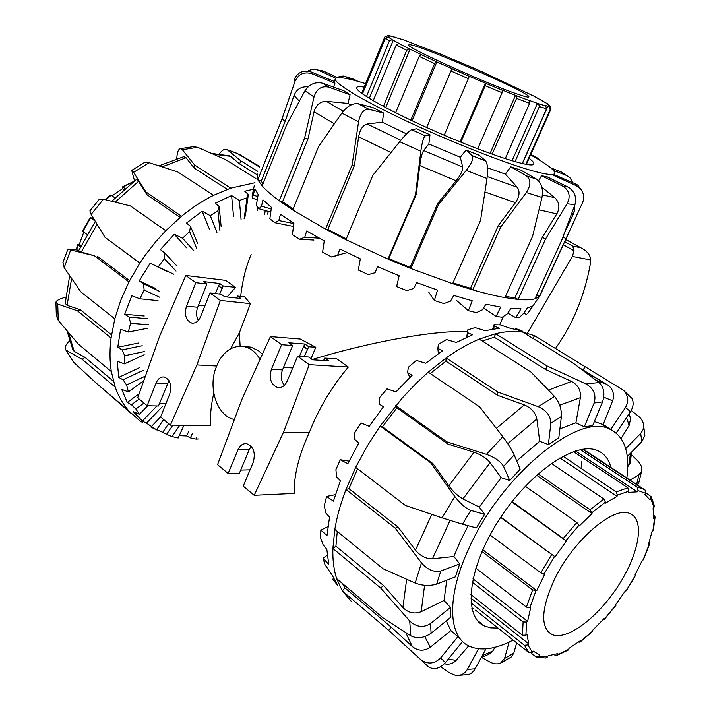 <?xml version="1.0" encoding="UTF-8"?>
<svg xmlns="http://www.w3.org/2000/svg" width="711" height="711" viewBox="0 0 711 711"><rect width="100%" height="100%" fill="white"/><g stroke="black" fill="none" stroke-linecap="round" stroke-linejoin="round"><path stroke-width="1.07" d="M251.17 254.636C246.077 266.092 242.567 280.01 240.656 296.389M230.622 348.79L239.376 332.784L250.414 303.65L244.566 296.834L237.403 296.034L236.594 298.025M239.376 332.784L240.131 346.213M245.277 346.879L250.805 347.101L258.457 350.754L262.377 354.238M315.8 347.288L300.229 339.023L270.384 336.587L281.6 344.693L292.656 345.528L288.862 342.8L304.93 344.053L308.716 346.746L315.8 347.288L311 358.691M467.491 331.708C436.483 329.948 371.951 341.36 312.165 359.535M348.328 367.036L336.792 358.895L324.643 358.077L328.526 360.841L312.538 359.802L308.636 357.002L297.616 356.255L309.241 364.663L348.328 367.036C331.575 386.988 318.581 408.789 309.338 432.457C298.94 454.942 293.883 475.259 294.15 493.425L254.191 495.291L283.449 432.359L309.338 432.457M250.414 303.65L220.357 300.442L196.911 364.93L170.356 425.151L210.687 425.516C210.003 415.588 211.043 404.852 213.807 393.299M227.093 296.976L235.537 287.386L225.574 280.356L185.775 275.459L159.726 335.947L137.694 397.822L147.133 405.723L156.091 383.06C158.02 378.661 160.73 376.634 164.205 376.99C170.169 379.612 172 385.335 169.698 394.152L160.597 416.984L170.356 425.151M234.399 419.472C218.179 416.646 208.359 390.508 215.22 369.693L218.259 362.192C224.934 350.23 233.59 345.048 244.229 346.621C250.654 348.097 255.924 352.345 260.048 359.375M251.241 446.357L249.214 449.69L237.981 449.805L228.142 473.499L217.566 464.656L241.713 399.831L270.384 336.587M235.537 287.386L223.192 285.92L219.806 283.52L203.559 281.574L206.937 284L195.774 282.676L185.775 275.459M219.619 294.043L223.192 285.92M165.93 403.599L159.486 403.439M168.96 380.661L158.473 405.99L147.133 405.723M304.219 356.7L308.716 346.746M196.911 364.93L216.846 366.032M237.981 449.805C239.971 445.433 242.815 443.38 246.513 443.637C253.516 446.384 255.756 452.587 253.24 462.239L243.233 486.128L254.191 495.291M309.241 364.663L283.449 432.359M323.612 360.521L324.643 358.077M220.357 300.442L210.021 292.968L221.174 294.221L224.64 296.709L240.86 298.496L237.403 296.034M299.447 356.38L303.553 346.586L307.339 349.279M292.656 345.528L282.489 369.916C280.41 375.799 281.032 380.945 284.356 385.362M297.616 356.255L287.217 381.078C284.96 385.895 281.787 388.073 277.725 387.593C270.944 384.695 268.829 378.599 271.389 369.302L281.6 344.693M303.553 346.586L304.93 344.053M303.855 346.604L307.641 349.305M240.709 470.078L250.059 469.829M249.214 449.69L239.42 473.179L228.142 473.499M215.469 293.581L218.526 285.92L221.903 288.328M210.021 292.968L200.582 316.644C198.413 321.452 195.445 323.585 191.668 323.043C185.891 320.314 184.167 314.689 186.486 306.165L197.694 307.276L206.937 284M198.333 320.403C196.218 316.422 196.005 312.04 197.694 307.276M218.526 285.92L219.806 283.52M218.837 285.955L222.214 288.364M195.774 282.676L186.486 306.165M219.344 153.976C222.019 150.154 224.525 148.679 226.845 149.541L237.758 153.709M228.933 155.682L230.488 156.313L239.554 163.868L240.976 160.944L227.378 149.861M176.701 158.669L177.075 155.416C177.626 151.239 178.728 148.981 180.39 148.652L182.345 149.728L197.658 147.293L193.099 146.635M183.776 156.642L186.051 157.735L194.281 168.116L194.654 165.032L182.345 149.728M149.07 162.686L144.075 162.721L131.748 170.373L133.606 172.346L149.07 162.686L177.59 171.849L213.54 195.338L230.728 188.148L254.991 182.736M134.503 180.834L131.757 170.382M111.707 201.249L136.601 179.296L138.521 181.358L146.821 194.574L145.951 191.934L133.606 172.346M103.459 199.231L99.291 199.293L89.888 210.874L91.115 214.446L103.459 199.231L130.415 205.923L165.779 230.711L181.554 216.251C191.934 207.772 202.591 200.804 213.54 195.338M139.791 263.132L105.032 237.35L91.115 214.446M67.954 249.028L62.932 262.555L64.159 267.567L70.682 249.979L67.954 249.028L78.823 250.165M70.682 249.979L94.421 255.756L128.949 281.894L139.854 263.034L144.875 255.667L155.833 241.607L165.779 230.711M95.318 221.405L78.334 251.25L94.421 255.756M142.787 422.698L139.089 420.219L128.931 410.994C123.056 404.355 118.488 396.409 115.218 387.148L111.334 371.604C109.663 361.161 109.574 349.954 111.067 338.001L114.791 318.812L80.85 291.91L64.159 267.567M114.791 318.812L120.746 300.309L128.949 281.894M55.92 302.539L56.329 315.515L58.24 320.332L57.733 304.121L55.938 302.184C56.302 300.886 58.186 299.651 61.599 298.46L65.696 297.091M57.733 304.121L77.41 310.769L111.067 338.001M69.669 275.69L65.199 303.33L67.074 305.339L80.379 309.756L77.41 310.769M111.334 371.604L78.166 343.955L58.24 320.332M65.643 349.643L73.491 362.13L65.243 348.834C64.79 346.613 66.23 343.973 69.58 340.925M66.487 350.416L82.263 359.384L115.218 387.148M66.994 330.837L72.86 349.643L74.193 351.358L84.885 357.286L82.263 359.384M128.931 410.994L96.314 383.211L73.491 362.13M98.82 385.344L131.624 413.855M144.306 351.572L124.692 355.704L122.105 349.901L142.253 345.733M122.105 349.901L117.75 347.261L138.769 342.96M145.444 376.039L126.602 384.944L123.047 379.807L143.151 370.369M123.047 379.807L118.746 377.363L139.712 367.569M143.933 403.039L135.872 409.003L131.491 404.737L139.178 399.067M131.491 404.737L127.287 402.47L139.134 393.77M160.642 416.868L151.487 426.467L146.457 423.205L162.632 406.265M146.457 423.205L142.396 421.081L156.864 405.945M179.785 425.24L172.08 436.572L166.605 434.341L172.844 425.178M166.605 434.341L162.712 432.332L168.596 423.685M196.743 437.647L196.076 439.096L190.37 437.887L192.21 433.879M190.37 437.887L186.655 435.941L188.868 431.115M257.622 207.203L257.151 210.5M265.203 210.545L264.643 214.34M219.921 230.471L217.93 210.838L219.139 206.492L215.335 203.177L231.599 195.561L239.376 200.466L241.118 219.966M231.599 195.561L233.546 216.455M196.636 248.272L189.624 231.582L190.468 226.338L186.478 223.076L202.164 211.203L210.252 215.637L216.953 232.364M202.164 211.203L209.425 229.138M176.026 271.087L164.348 258.662L164.57 252.778L160.419 249.614L174.284 234.283L182.531 238.221L193.907 250.859M174.284 234.283L186.549 247.837M159.699 297.251L144.146 290.044L143.533 283.84L139.258 280.818L150.181 263.203L173.742 274.188M150.181 263.203L166.676 271.291M117.75 347.261L120.586 329.3L128.282 332.046L147.959 328.18M118.746 377.363L117.226 361.295L124.443 363.863L144.182 354.745M127.287 402.47L121.705 389.37L128.38 391.903L143.818 380.616M142.396 421.081L133.348 411.705L139.445 414.317L147.675 405.732M162.712 432.332L150.981 427.08L156.536 429.879L163.601 419.499M172.08 436.572L178.177 437.976L183.394 426.564M267.434 214.127L268.376 211.451M244.104 218.89L247.055 197.809L248.335 194.521L244.735 191.206L253.516 189.224M248.335 194.521L245.313 216.091M219.139 206.492L221.157 226.622M190.468 226.338L197.64 243.482M164.57 252.778L176.532 265.585M143.533 283.84L159.477 291.314M139.258 280.818L155.913 288.648M148.875 324.776L130.611 323.256L129.038 317.088L124.692 314.253L131.811 295.732L139.854 298.789L144.146 290.044M139.854 298.789L158.038 300.637M158.42 266.669L164.348 258.662M182.531 238.221L189.624 231.582M210.252 215.637L217.93 210.838M239.376 200.466L247.055 197.809M198.325 438.963L196.076 439.096M156.536 429.879L151.487 426.467M139.445 414.317L135.872 409.003M128.38 391.903L126.602 384.944M124.443 363.863L124.692 355.704M186.655 435.941L179.234 435.656M124.692 314.253L144.262 315.995M129.038 317.088L147.781 318.724M128.282 332.046L130.611 323.256M84.885 357.286L113.378 381.212M80.379 309.756L111.503 334.845M97.158 256.111L129.598 280.623M180.167 217.397L146.821 194.574M227.307 189.366L194.281 168.116M256.582 174.435L239.554 163.868M257.782 171.333L240.976 160.944M239.669 154.536L259.702 166.507M230.728 188.148L194.654 165.032M197.658 147.293L225.814 159.744L255.88 178.497M181.554 216.251L145.951 191.934M139.854 263.034L105.032 237.35M541.969 197.462C543.373 189.188 541.578 183.091 536.609 179.172L526.469 175.875C531.055 179.67 531.001 185.224 526.327 192.548L541.969 197.462L532.601 236.274L504.934 297.607L518.132 299.464C525.562 300.122 531.179 299.9 534.965 298.807L539.409 296.398L582.478 202.857C584.46 198.111 583.953 193.614 580.949 189.366L576.106 185.607L553.78 175.484M452.978 282.907L470.478 288.284L498.304 225.645L515.448 202.679C519.563 196.565 520.141 191.419 517.19 187.224L505.379 174.133L510.729 166.818L526.469 175.875M498.304 225.645L500.66 227.138L526.327 192.548M510.729 166.818L520.834 170.133L536.609 179.172M486.999 178.488C488.102 169.716 487.657 163.886 485.675 160.997L472.308 155.709C473.722 158.375 471.713 163.263 466.283 170.382L486.999 178.488L480.565 220.33L452.631 283.689L472.744 289.884C484.911 293.367 495.638 295.936 504.934 297.607M411.58 129.686C409.287 130.78 405.314 134.779 399.662 141.693L420.832 151.239C422.085 142.324 423.56 137.187 425.258 135.828L411.58 129.686L416.575 128.798L430.004 134.823L428.857 143.978L423.623 150.536C422.067 153.043 420.788 158.046 419.774 165.547L416.264 194.387L388.81 258.591L410.096 267.363L437.745 203.364L456.142 180.825C460.79 174.879 462.968 170.267 462.701 167.005L460.284 157.238L466.069 150.074L472.308 155.709M437.745 203.364L438.607 204.359L466.283 170.382M466.069 150.074L479.223 155.282L485.675 160.997M257.026 173.049L257.764 179.759L262.172 185.918C265.994 190.228 271.7 195.169 279.281 200.76L292.754 209.985L325.531 229.155L345.919 239.678L372.866 175.315L399.662 141.693M430.004 134.823L425.258 135.828M358.566 121.839C360.379 113.191 363.819 108.996 368.876 109.254L357.971 103.646C352.469 103.157 347.084 106.303 341.795 113.076L358.566 121.839L352.096 165.023L325.531 229.155L327.878 229.449L346.239 238.932M368.876 109.254L383.718 113.102L372.911 107.565L357.971 103.646M292.754 209.985L318.519 146.706L341.795 113.076M314.013 96.963C316.626 88.884 321.541 85.613 328.749 87.142L322.741 83.223C315.337 81.552 309.409 84.085 304.957 90.804L314.013 96.963L304.61 138.094L279.281 200.76L282.578 201.728L293.145 209.025M328.749 87.142L350.07 94.741L343.946 90.804L322.741 83.223M262.172 185.918L286.675 124.692L304.957 90.804M294.985 81.409C298.38 74.042 303.997 71.464 311.818 73.668L311.391 72.024C303.615 69.785 298.007 72.033 294.567 78.77L294.985 81.409L281.849 119.386L257.764 179.759L261.257 181.127L262.99 183.882M311.818 73.668L334.943 83.187L334.294 81.454L311.391 72.024M307.747 71.1C311 69.287 314.36 68.931 317.826 70.034L323.389 71.073L318.43 70.096M337.583 77.606L323.389 71.073M335.725 78.21L318.804 70.416M337.227 77.446L340.329 76.255L343.351 76.041L352.514 78.805M351.11 79.534L345.866 76.788M574.923 204.75C576.932 197.169 574.63 191.259 568.009 187.02L562.899 186.211C569.369 190.441 570.782 196.289 567.12 203.755L574.923 204.75L561.823 239.989L534.965 298.807M538.556 180.763L541.542 175.777L562.899 186.211M505.432 296.505L514.968 297.767L542.351 237.323L556.802 213.904C560.108 207.674 559.441 202.28 554.793 197.72L541.862 187.189M542.351 237.323L545.577 238.967L567.12 203.755M541.542 175.777L546.812 176.675L568.009 187.02M534.752 157.255L537.836 158.242L540.964 161.015M564.214 173.786L570.08 177.928L572.799 182.736M550.865 167.938L561.281 171.964M577.67 185.064L575.803 184.042L576.106 185.607M554.171 174.622L575.803 184.042M536.627 295.181L539.409 296.398L540.573 294.416M340.027 254.698L331.646 256.991L337.663 255.178L339.929 248.974L360.317 258.848L358.317 270.038L368.36 274.606L375.017 272.748L377.639 266.678L399.173 275.752L396.649 286.586L406.843 290.586L413.722 288.515L416.673 282.596L437.532 290.115L434.359 300.486L443.86 303.588L450.507 301.171L453.76 295.429L472.237 300.797L468.362 310.671L476.423 312.653L482.458 309.783L485.924 304.201L500.66 307.108L496.109 316.466L502.179 317.23L507.29 313.871L510.889 308.432L521.003 308.796L515.848 317.684L519.617 317.257L523.616 313.409L527.242 308.094L532.352 306.068L528.575 312.325M293.465 226.454L274.988 222.747L278.801 220.543L280.463 214.207L293.901 223.218L292.372 234.674L299.713 239.234L304.743 237.287L306.681 230.995L324.252 240.833L322.598 252.236L331.646 256.991M270.775 212.136L258.991 208.758L261.497 206.181L262.954 199.853L271.442 207.39L269.851 218.757L274.988 222.747M257.258 199.844L252.352 198.12L254.902 188.842L258.155 194.45L256.315 205.586L258.991 208.758M254.36 185.127L252.138 195.925L252.352 198.12M496.109 316.466L483.542 308.032M468.362 310.671L456.8 300.682M434.359 300.486L428.857 292.372M396.649 286.586L397.849 281.023M526.718 314.546L523.82 313.107M515.848 317.684L507.796 313.116M337.663 255.178L346.159 252.849M304.743 237.287L319.283 238.185M313.933 240.069L299.713 239.234M278.801 220.543L293.847 223.592M261.497 206.181L271.22 208.981M253.569 195.107L257.8 196.6M345.919 239.678L387.984 259.088L410.869 268.527L452.631 283.689M261.257 181.127L285.369 120.799L294.025 95.434C296.647 89.159 301.322 86.307 308.067 86.858M327.878 229.449L354.407 165.476L358.646 136.77C360.033 129.42 362.903 125.163 367.249 124.007L382.296 122.168L406.514 133.872M282.578 201.728L307.899 139.169L314.066 111.76C316.075 104.837 320.181 101.362 326.385 101.335L348.008 103.406L350.745 105.077M574.692 205.381L574.772 209.505L572.399 216.028L573.67 213.282M564.756 232.275L572.399 216.028M514.968 297.767L518.132 299.464L545.577 238.967M470.478 288.284L472.744 289.884L500.66 227.138M410.096 267.363L410.869 268.527L438.607 204.359M420.832 151.239L415.508 194.707L387.984 259.088L388.81 258.591M365.623 83.614C347.972 78.157 337.947 76.415 335.539 78.388C332.055 81.898 359.908 99.14 405.501 120.586C450.987 142.013 505.894 163.566 533.463 171.075C546.146 174.515 553.194 175.368 554.607 173.644L553.665 175.83M562.899 237.172L565.885 238.469M553.496 170.418L566.338 175.377M416.264 194.387L415.508 194.707M354.407 165.476L352.096 165.023M307.899 139.169L304.61 138.094M285.369 120.799L281.849 119.386M357.917 81.33L354.211 79.392M529.064 158.322C532.903 161.21 534.459 163.174 533.712 164.205C531.499 168.32 488.155 154.367 439.256 133.073C390.321 111.831 352.914 90.67 356.86 87.311C357.624 86.466 360.068 86.404 364.183 87.124M383.718 113.102L382.296 122.168M350.07 94.741L348.008 103.406M334.943 83.187L333.557 87.089M428.857 143.978L460.284 157.238M487.533 167.805L505.379 174.133M554.607 173.644C555.869 170.924 547.87 164.659 530.602 154.865M442.091 517.857L462.47 524.203L470.762 510.382C465.598 508.249 460.293 503.637 454.844 496.536L442.091 517.857L405.412 505.45L355.678 467.358L345.981 489.497C340.649 503.459 336.916 516.764 334.81 529.419L332.881 548.448L380.589 587.97L409.705 620.934L410.825 635.803C417.17 638.949 423.934 638.096 431.106 633.243L430.528 623.565C423.285 628.062 416.353 627.182 409.705 620.934M514.177 454.916C511.627 449.468 507.85 443.406 502.837 436.732L486.457 454.347C494.874 457.413 500.58 461.43 503.584 466.398L514.177 454.916L520.15 469.171L509.751 480.52L501.166 477.703L490.11 462.577C486.395 458.124 481.036 454.676 474.05 452.24L447.77 443.984L396.889 407.847L382.42 426.822L432.963 463.625L448.828 485.844C453.254 491.736 457.955 496.091 462.932 498.909L479.267 507.067L484.573 514.337L470.762 510.382M432.963 463.625L430.786 462.914L454.844 496.536M484.573 514.337L476.414 527.926L462.47 524.203M543.133 340.916L534.645 335.699L522.789 332.144C514.666 330.811 505.61 331.335 495.62 333.717L479.267 339.129C468.54 343.582 457.484 349.865 446.108 357.962L428.226 372.146L479.694 406.896L502.837 436.732M509.751 480.52L503.584 466.398M538.227 406.674C546.483 410.398 550.696 415.935 550.865 423.294L561.397 416.504C561.654 408.914 559.361 402.213 554.518 396.418L538.227 406.674L497.7 392.001L446.108 357.962L445.93 361.17L430.279 373.533M550.865 423.294L548.385 444.579L558.81 437.736L561.397 416.504M479.267 339.129L530.841 371.942L554.518 396.418M586.051 383.993C593.729 388.455 596.422 394.801 594.147 403.013L602.546 401.911C605.123 393.707 603.941 387.255 598.991 382.536L586.051 383.993L547.052 365.961L495.62 333.717L494.269 337.227L482.254 341.031M594.147 403.013L584.282 426.849L592.707 425.551L602.546 401.911M522.789 332.144L573.715 363.534L598.991 382.536M612.553 430.475L603.168 424.52L612.642 400.808C614.58 394.898 613.255 389.824 608.66 385.611L583.02 369.996L585.197 366.76L623.467 390.321C628.284 395.529 628.959 401.253 625.511 407.483L630.47 411.696C633.421 406.861 633.919 402.426 631.937 398.382L623.476 390.312M616.215 433.026L630.47 411.696M610.873 429.382L625.511 407.483M631.19 410.487L638.425 416.193C641.535 418.735 643.268 421.81 643.651 425.418L643.064 429.746L640.718 433.443L641.775 441.735L644.824 435.621L644.735 434.101M627.289 456.462L641.775 441.735M625.716 448.623L640.718 433.443M631.421 454.667L637.438 460.55C640.967 464.141 642.353 467.714 641.615 471.26L638.967 474.717L636.496 484.92M636.869 485.16L638.754 482.911L641.624 471.26M629.608 480.369L638.967 474.717M415.18 583.064C422.485 585.802 429.648 586.148 436.661 584.104L440.838 571.004C433.986 572.506 427.524 569.787 421.481 562.863L415.18 583.064L383.033 568.747L334.81 529.419M357.589 468.816L348.932 488.644L398.142 527.144L415.482 550.163C420.37 556.038 426.031 558.917 432.466 558.793L453.885 556.509L459.679 563.903L440.838 571.004M398.142 527.144L395.209 528.122L421.481 562.863M459.679 563.903L455.475 576.843L436.661 584.104M500.571 663.123L511.12 657.097L513.795 653.151L504.561 658.448L500.571 663.114C497.353 664.412 493.781 664.03 489.843 661.968L481.614 657.453M516.675 642.877L513.795 653.151M458.959 675.343L467.136 674.65C470.3 674.517 472.975 672.579 475.144 668.82L467.358 669.442C464.63 673.948 460.639 675.912 455.396 675.317L449.459 672.89L440.713 666.731M485.951 648.841L475.144 668.82M428.075 666.509C433.506 670.26 439.291 668.971 445.442 662.634L440.624 657.951C434.243 664.163 427.515 664.643 420.45 659.373L428.075 666.509M342.533 583.607L344.879 587.89L391.254 627.182L412.318 646.539C418.104 651.169 424.103 651.383 430.297 647.197L450.863 630.559L457.866 636.701L462.523 641.544L445.442 662.634M337.281 531.437L335.921 546.208L332.881 548.448C332.57 559.913 333.832 569.973 336.667 578.638L342.329 590.93L388.659 630.337L420.45 659.373M344.879 587.89L342.329 590.93L351.181 601.222M410.825 635.803L383.442 618.206L336.667 578.638M335.921 546.208L383.647 585.606L402.897 607.514C408.292 612.909 414.397 614.295 421.232 611.664L444.037 600.484L450.454 607.452L450.881 617.157L431.106 633.243M466.745 337.218L467.74 329.877L467.456 332.641L472.513 334.792L456.302 342.426L446.428 339.565L438.491 344.266L437.825 348.337L442.651 350.719L425.791 363.25L416.308 360.406L408.363 367.285L407.572 372.582L412.149 375.266L395.956 391.903L387.033 388.873L379.701 397.458L379.105 403.768L383.407 406.816L369.222 426.324L360.966 422.885L354.878 432.501L354.762 439.505L358.824 442.953L347.812 463.75L340.285 459.733L335.921 469.607L336.543 476.912L340.4 480.752L333.423 501.139L326.598 496.429L324.278 505.77L325.816 512.969L329.531 517.146L327.016 535.534L320.821 530.095L320.643 538.191L323.176 544.902L326.82 549.336L328.775 564.427L323.07 558.277L324.945 564.596L332.09 575.11L338.116 585.997L332.748 579.234L333.575 578.416M515.457 329.086L515.706 328.589L522.114 330.917L510.347 328.322L500.277 324.883L494.021 324.714L494.341 326.207L499.575 328.224L485.142 330.668L475.081 327.602L467.74 329.877M340.285 459.733L349.074 461.137M323.07 558.277L327.264 555.184M320.821 530.095L327.94 526.655M326.598 496.429L335.405 494.66M379.105 403.768L383.291 406.968M407.572 372.582L409.936 377.381M437.825 348.337L438.403 353.634M467.456 332.641L466.843 337.174M494.341 326.207L493.452 328.944M492.599 329.077L494.021 324.714M516.764 328.926L516.479 329.513M522.114 330.917L521.821 331.504M332.748 579.234L333.468 580.132M428.226 372.146L416.308 383.202L402.435 397.84L380.189 426.04L367.018 446.428L355.678 467.358M468.682 645.881L456.16 660.332C453.138 663.559 449.414 664.749 444.988 663.905M495.007 647.277L492.75 651.089L489.31 654.022L481.205 657.613M631.75 451.92L630.053 463.208L627.769 466.718M629.902 416.344L630.533 418.939L629.111 425.471L621.112 438.483M494.269 337.227L545.613 369.551L571.537 381.443C578.087 384.989 581.038 390.392 580.38 397.671L575.928 422.787L559.895 428.866M583.02 369.996L579.741 367.978M445.93 361.17L497.424 395.254L524.291 404.915C531.241 407.838 535.427 412.531 536.841 419.001L539.693 441.264L516.71 460.959M348.932 488.644L345.981 489.497L395.209 528.122M382.42 426.822L380.189 426.04L430.786 462.914M486.457 454.347L446.712 441.807L395.743 405.652L396.889 407.847M585.197 366.76L534.645 335.699L532.868 338.347M450.454 607.452L430.528 623.565M383.647 585.606L380.589 587.97M447.77 443.984L446.712 441.807M457.866 636.701L440.624 657.951M391.254 627.182L388.659 630.337M497.424 395.254L497.7 392.001M478.53 648.761L467.358 669.442M545.613 369.551L547.052 365.961M509.112 642.086L504.561 658.448M473.259 608.412L471.891 608.465M584.495 449.023L585.037 450.925M498.047 628.062L490.688 627.875L484.271 625.911C462.701 616.437 468.069 567.698 498.909 520.034C529.491 472.264 575.51 441.158 597.204 450.445C604.323 453.334 608.936 459.217 611.051 468.105M548.385 444.579L539.693 441.264M584.282 426.849L575.928 422.787M603.168 424.52L594.369 421.561M501.166 477.703L479.267 507.067M468.114 525.713L460.399 540.982L453.885 556.509M626.782 478.503C630.319 452.267 624.338 435.683 608.847 428.742C578.034 413.127 501.77 474.912 469.207 547.692C446.446 595.96 447.886 636.549 469.002 646.041C480.654 651.312 495.371 649.33 513.155 640.078M446.757 580.212L444.037 600.484M446.312 620.872L450.863 630.559M439.043 53.538L403.715 39.905L389.237 35.657M468.611 65.945L439.291 53.574M522.247 163.557L546.572 108.739L545.692 105.895L544.422 105.308L549.185 106.437L549.754 105.663L547.319 103.664L534.032 96.181L484.04 72.7M534.032 96.181L534.574 96.58M547.319 103.664L548.457 104.997M549.185 106.437L550.261 109.325L525.829 164.303M547.994 105.912L522.398 163.592M505.237 158.669L529.624 103.282L529.055 100.473L528.095 99.993L538.591 103.779L539.365 106.632L515.022 161.673M537.472 103.246L512.053 160.802M477.694 148.83L502.099 92.706L502.179 90.093L501.646 89.782L516.293 95.674L516.559 98.402L492.136 154.189M515.537 95.274L490.092 153.452M444.224 135.214L469.331 76.281L485.693 83.32L485.195 85.764L460.861 142.173M485.426 83.116L460.088 141.853M410.807 120.159L434.625 63.617L436.35 61.706L469.34 76.37L452.009 68.78L426.636 127.482M436.874 61.857L412.051 120.754M383.416 106.428L406.736 50.303L409.101 48.739L422.058 54.934L421.294 54.676L419.206 56.391L395.636 112.765M410.06 49.095L385.7 107.645M366.458 96.616L389.388 40.954L392.063 39.629L400 43.904L398.871 43.469L396.294 44.891L373.213 100.74M393.316 40.136L369.285 98.394M361.641 93.31L384.82 36.892L387.646 35.719L388.837 36.234L389.441 37.461L388.037 36.883L385.398 38.163L362.477 93.923M394.418 37.07L395.467 37.194M413.18 43.424L413.695 43.522M516.63 93.816C524.043 96.394 528.077 97.443 528.726 96.963C534.148 94.465 411.296 41.051 408.949 44.873C402.31 45.46 484.431 82.894 516.63 93.816M112.116 195.818L122.621 188.664L122.443 186.895L125.038 188.451M122.621 188.664L123.83 189.499M114.995 197.836L110.694 194.992L105.317 199.684M95.105 221.059L90.253 217.459L91.559 218.17L92.519 216.775M91.559 218.17L94.785 220.526M90.253 217.459L82.609 231.066L86.938 234.479M80.37 246.859L77.615 244.495L79.356 244.282L83.8 232.133M79.356 244.282L81.018 245.535M579.963 642.166L592.503 631.501L592.654 630.275L604.074 618.588L604.208 619.512L616.01 605.274L615.61 604.688L625.636 590.539L626.267 590.805L635.847 574.897L635.003 574.977L642.371 560.206L643.393 559.779L649.516 544.182L648.334 545.008L652.031 531.535L653.365 530.157M604.208 619.512L603.381 619.352M556.553 655.56L568.169 650.076L569.12 648.254L580.425 640.673L579.909 642.202L578.55 642.069M536.849 657.177L545.817 658.004L548.234 655.773L557.833 653.569L556.278 655.658L554.082 654.733M475.552 610.162L529.117 652.778L532.37 652.263L533.25 651.116L539.605 654.947L538.822 656.146L535.978 656.893L531.197 653.116M470.833 594.547L522.443 635.252L525.909 635.136L526.913 634.221L528.78 643.882L527.811 644.93L524.425 645.277L471.029 602.901M528.78 643.882L470.78 598.013M475.828 568.133L526.407 607.132L529.837 607.692L530.797 607.185L527.606 621.37L526.602 622.089L523.109 621.885L472.3 582.211M527.606 621.37L472.984 578.843M490.057 534.983L540.831 572.826L544.697 574.23L536.787 590.637L532.61 589.908L482.005 551.523M536.787 590.637L482.787 549.745M512.098 501.539L565.965 540.547L566.374 541.08L555.087 556.829L500.615 517.412M555.087 556.829L500.793 517.155M566.374 541.08L511.796 501.922M538.111 473.837L590.086 509.743L591.996 513.591L579.341 525.9L576.905 522.532L525.278 486.244M591.996 513.591L536.556 475.215M562.988 456.222L616.144 491.914L617.406 495.185L617.024 496.385L605.221 503.255L605.417 502.153L603.861 499.015L551.398 463.35M617.024 496.385L559.921 457.92M580.389 449.663L637.269 487.284L638.016 490.599L637.34 491.834L628.275 492.412L628.826 491.168L627.849 487.835L573.395 451.618M637.34 491.834L575.448 450.943M645.979 492.83L651.249 496.802L650.041 499.94L644.948 494.509L645.73 493.318L645.17 490.11L585.873 450.961L588.93 453.494M653.747 515.022L655.098 516.995L653.711 518.728L653.089 508.445L654.396 505.672M649.01 542.928L649.516 544.182M581.962 468.958L581.607 461.261M635.421 574.204L635.847 574.897M553.993 580.443C541.009 609.558 540.333 627.582 551.958 634.514C566.871 641.153 598.093 617.361 618.508 585.402C639.162 553.549 645.233 519.394 629.813 513.538C613.62 505.441 572.559 540.716 553.993 580.443M565.663 239.545L581.607 248.201C587.33 251.205 590.352 255.133 590.681 259.986L590.237 264.501C584.398 296.22 572.817 324.225 555.487 348.506M527.473 333.139L572.346 256.413L574.079 250.779L572.711 246.104L580.469 247.695M251.543 446.712L250.947 446.721M282.489 369.916L271.389 369.302M292.719 367.942L283.529 367.418M156.091 383.06L167.396 383.513M168.658 381.087L169.218 381.114M198.502 305.232L204.875 305.872M74.193 351.358L68.532 332.659M67.074 305.339L71.607 278.534M81.17 252.227L97.114 224.365M115.173 202.111L138.521 181.358M162.161 166.827L186.051 157.735M213.504 154.216L230.488 156.313M530.762 154.5L537.623 158.162M294.025 95.434L299.313 101.095M358.646 136.77L391.006 152.536M400.835 140.254L367.249 124.007M314.066 111.76L334.312 123.803M343.2 111.263L326.385 101.335M419.774 165.547L456.142 180.825M462.701 167.005L423.623 150.536M484.946 191.979L515.448 202.679M517.19 187.224L487.248 176.568M539.054 209.807L556.802 213.904M554.793 197.72L542.395 194.85M571.324 214.66L573.617 213.362L574.781 209.505M456.16 660.332L448.241 659.177M492.75 651.089L482.298 655.595M630.497 453.2L628.737 465.661M626.56 417.535L629.111 425.471M571.537 381.443L548.483 390.099M559.699 405.217L580.38 397.671M606.883 384.313L596.236 380.421M603.79 397.218L612.642 400.808M524.291 404.915L496.376 428.386M507.752 443.664L536.841 419.001M474.05 452.24L448.828 485.844M462.932 498.909L490.11 462.577M431.781 514.373L415.482 550.163M432.466 558.793L450.045 520.461M406.648 579.314L402.897 607.514M421.232 611.664L424.583 585.295M405.759 632.612L412.318 646.539M430.297 647.197L424.769 636.638M550.261 109.325L550.918 109.147L526.362 164.401M539.365 106.632L546.572 108.739M516.559 98.402L529.624 103.282M485.195 85.764L502.099 92.706M450.667 70.869L468.433 78.654M419.206 56.391L434.625 63.617M396.294 44.891L406.736 50.303M385.398 38.163L389.388 40.954M387.646 35.719L390.215 35.826M392.161 39.665L388.242 36.954M409.145 48.757L398.933 43.495M436.367 61.715L421.321 54.685M502.162 90.084L485.684 83.311L502.179 90.093M529.011 100.447L516.266 95.665L529.055 100.473M545.568 105.832L538.52 103.744M468.647 65.901L483.978 72.602M122.985 187.037L132.61 182.274M105.859 199.818L111.192 195.169M82.929 231.484L90.626 217.779M76.664 249.881L77.899 244.984M524.425 645.277L529.117 652.778M523.109 621.885L522.443 635.252M532.61 589.908L526.407 607.132M551.638 554.704L540.831 572.826M576.905 522.532L563.396 538.316M603.861 499.015L590.086 509.743M627.849 487.835L616.144 491.914M645.17 490.11L641.669 488.333L637.269 487.284M649.125 544.582L643.073 560.001M654.591 517.919L652.885 530.921M650.885 498.838L653.969 507.485M638.016 490.599L645.73 493.318M617.406 495.185L628.826 491.168M591.987 512.64L605.417 502.153M565.965 540.547L579.136 525.136M543.942 574.23L554.5 556.544M529.837 607.692L535.916 590.894M525.909 635.136L526.602 622.089M532.37 652.263L527.811 644.93M547.586 656.964L538.822 656.146M568.782 649.312L557.335 654.715M592.663 631.066L580.256 641.615M615.93 605.105L604.234 619.21M635.598 574.986L626.107 590.761M572.346 256.413L590.681 259.986M564.685 241.669L572.711 246.104M563.263 244.78L574.079 250.779M503.459 316.404L499.646 324.838M250.805 347.101L244.229 346.621M279.654 387.673L277.725 387.593M191.668 323.043L193.196 323.176M226.845 149.532L237.341 153.452L259.479 167.058M194.067 146.546L180.39 148.643M158.988 165.814L183.971 156.598M211.718 153.425L229.804 155.896M317.826 70.025L322.678 70.78M345.573 76.637L353.954 79.268M530.779 154.474L537.836 158.242M561.717 172.151L566.863 175.599M577.679 185.047L580.958 189.357M574.639 219.912L540.04 295.58M527.82 313.427L539.756 295.989M356.86 87.311L356.655 87.817M334.294 81.454L335.272 79.037M643.651 425.427L644.833 435.621M515.191 329.033L524.194 332.393M630.533 418.939L629.137 413.686M608.669 385.602L582.824 370.271M484.271 625.911L477.241 620.276M599.951 423.045L608.847 428.742M388.713 36.51L388.482 37.061M392.063 39.629L388.037 36.883M409.101 48.739L398.871 43.469M436.35 61.706L421.294 54.676M545.692 105.895L538.591 103.779M549.576 106.668C550.607 106.49 551.052 107.317 550.918 109.147M133.588 181.527L122.443 186.895M76.281 249.837L77.597 244.531M582.54 449.272L645.552 490.439M655.098 516.995L653.338 530.308M651.249 496.802L654.484 506.125M547.488 631.048L551.958 634.514M565.707 239.447L581.607 248.201"/></g></svg>
